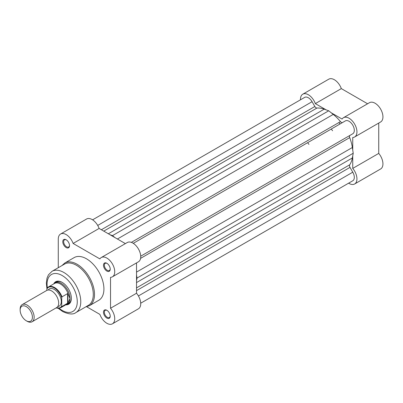 <?xml version="1.0" encoding="UTF-8"?>
<svg xmlns="http://www.w3.org/2000/svg" width="403" height="403" viewBox="0 0 403 403"><rect width="100%" height="100%" fill="white"/><g stroke="black" fill="none" stroke-linecap="round" stroke-linejoin="round"><path stroke-width="0.6" d="M75.835 312.602L88.348 305.373A23.832 13.757 -120 0 0 92.005 286.276A23.832 13.757 -120 0 0 76.434 265.28A23.832 13.757 -120 0 0 64.52 264.096L52.002 271.325A23.832 13.757 60 0 1 63.916 272.504A23.832 13.757 60 0 1 79.487 293.505A23.832 13.757 60 0 1 75.835 312.602C73.22 314.723 68.837 314.37 62.682 311.544L58.39 308.421M66.147 247.563A4.765 2.75 60 0 1 62.777 241.729A4.765 2.75 60 0 1 66.147 239.78L66.147 239.78A4.765 2.75 60 0 1 69.517 245.618A4.765 2.75 60 0 1 66.147 247.563M66.374 239.921A4.146 2.393 -120 0 0 64.515 239.83A4.146 2.393 -120 0 0 63.881 243.15A4.146 2.393 -120 0 0 66.586 246.807A4.146 2.393 -120 0 0 68.661 247.014A4.146 2.393 -120 0 0 69.512 245.351M106.855 271.063A4.765 2.75 60 0 1 103.485 265.229A4.765 2.75 60 0 1 106.855 263.28L106.855 263.28A4.765 2.75 60 0 1 110.226 269.118A4.765 2.75 60 0 1 106.855 271.063M107.082 263.421A4.146 2.393 -120 0 0 105.218 263.33A4.146 2.393 -120 0 0 104.584 266.65A4.146 2.393 -120 0 0 107.289 270.307A4.146 2.393 -120 0 0 109.364 270.514A4.146 2.393 -120 0 0 110.215 268.851M106.855 318.068A4.765 2.75 60 0 1 103.485 312.229A4.765 2.75 60 0 1 106.855 310.285L106.855 310.285A4.765 2.75 60 0 1 110.226 316.118A4.765 2.75 60 0 1 106.855 318.068M107.082 310.421A4.146 2.393 -120 0 0 105.218 310.33A4.146 2.393 -120 0 0 104.584 313.655A4.146 2.393 -120 0 0 107.289 317.307A4.146 2.393 -120 0 0 109.364 317.514A4.146 2.393 -120 0 0 110.215 315.856M53.72 283.914A12.997 7.506 60 0 1 62.168 282.362L62.168 282.362A12.997 7.506 60 0 1 71.356 298.28A12.997 7.506 60 0 1 65.79 304.819M62.389 282.493A12.377 7.148 -120 0 0 56.415 281.999L55.1 282.76A12.377 7.148 -120 0 0 53.977 283.707L53.876 283.823M86.615 306.733L99.884 314.395A11.143 6.433 -120 0 0 106.855 323.271A11.143 6.433 -120 0 0 112.422 323.826A11.143 6.433 -120 0 0 110.528 308.25L110.528 277.34A11.143 6.433 -120 0 0 112.422 276.821A11.143 6.433 -120 0 0 112.422 263.955A11.143 6.433 -120 0 0 101.284 257.527A11.143 6.433 -120 0 0 99.884 258.907L73.119 243.452A11.143 6.433 -120 0 0 60.581 234.027A11.143 6.433 -120 0 0 58.274 239.125L58.274 267.708M89.401 305.696L98.821 300.26A24.633 14.221 -120 0 0 102.594 280.518A24.633 14.221 -120 0 0 86.504 258.812A24.633 14.221 -120 0 0 74.182 257.588L64.767 263.028A24.633 14.221 60 0 1 77.084 264.247A24.633 14.221 60 0 1 93.179 285.954A24.633 14.221 60 0 1 89.401 305.696L85.763 306.864M60.581 234.027L86.574 219.015A11.143 6.433 60 0 1 99.113 228.441L125.388 243.608M101.284 257.527L127.283 242.515A11.143 6.433 60 0 1 138.42 248.948A11.143 6.433 60 0 1 138.42 261.814L112.422 276.821M136.526 262.907L136.526 293.243A11.143 6.433 60 0 1 138.42 308.814L112.422 323.826M65.946 304.728L66.097 304.703A12.377 7.148 -120 0 0 67.482 304.2L68.792 303.444A12.377 7.148 -120 0 0 71.356 298.024M136.526 293.243L110.528 308.25M99.113 228.441L73.119 243.452M32.104 321.765L56.616 307.615A9.904 5.718 -120 0 0 58.667 303.081A9.904 5.718 -120 0 0 54.345 293.117A9.904 5.718 -120 0 0 46.713 290.462L22.2 304.613A9.904 5.718 60 0 1 29.832 307.267A9.904 5.718 60 0 1 34.154 317.232A9.904 5.718 60 0 1 32.104 321.765A9.904 5.718 60 0 1 27.152 321.277L26.276 320.768A8.665 5.002 -120 0 0 32.406 317.232A8.665 5.002 -120 0 0 26.276 306.618A8.665 5.002 -120 0 0 20.15 310.154L20.15 309.146A9.904 5.718 60 0 1 22.2 304.613M57.75 306.552A9.904 5.718 -120 0 0 61.291 301.565A9.904 5.718 -120 0 0 56.077 290.739A9.904 5.718 -120 0 0 48.199 290.009M56.128 307.897A11.697 6.755 -120 0 0 61.73 305.993L61.991 306.492L67.9 303.041L70.046 298.532A12.377 7.148 -120 0 0 64.641 286.075A12.377 7.148 -120 0 0 55.1 282.76M332.581 130.789A30.95 17.868 -120 0 0 331.266 129.036M308.945 144.43A30.95 17.868 -120 0 0 307.63 142.677M61.73 305.993L61.73 297.646A11.697 6.755 -120 0 0 54.289 287.969A11.697 6.755 -120 0 0 46.849 289.052L47.111 288.246A12.07 6.967 60 0 1 48.516 286.916A12.07 6.967 60 0 1 61.991 296.84L61.73 297.646M46.849 290.387L46.849 289.052M67.593 303.257L67.593 293.606L61.991 296.84M67.9 303.041L67.9 293.57L67.593 293.606M67.482 304.2A12.377 7.148 -120 0 0 70.046 298.532L67.9 293.57M68.178 293.958A12.07 6.967 -120 0 0 54.496 283.465L48.516 286.916L47.111 288.246M61.991 306.492A12.07 6.967 60 0 1 60.586 307.821L66.566 304.371A12.07 6.967 -120 0 0 68.178 302.708M20.15 310.154A8.665 5.002 -120 0 0 26.276 320.768M338.863 122.562A30.95 17.868 60 0 1 340.016 123.978M133.287 243.336L345.351 120.905A7.425 4.287 60 0 1 349.063 121.273A7.425 4.287 60 0 1 353.915 127.816A7.425 4.287 60 0 1 352.776 133.766L140.718 256.197M92.584 219.837L304.643 97.405A7.425 4.287 60 0 1 308.36 97.773A7.425 4.287 60 0 1 312.073 101.692L314.849 106.503L101.38 229.745M136.526 280.69L137.01 278.065L353.219 153.236L352.353 157.966A34.043 19.656 60 0 1 349.708 164.797L136.526 287.878M140.718 303.202L352.776 180.771A7.425 4.287 60 0 0 352.776 172.192L350 167.381A2.473 1.431 60 0 1 349.708 164.797M342.565 122.512A2.473 1.431 60 0 1 340.48 121.63A34.043 19.656 60 0 0 333.241 114.402L328.712 110.785L324.183 109.173A34.043 19.656 60 0 0 316.944 108.044A2.473 1.431 60 0 1 314.849 106.503M109.984 234.717L112.497 235.614L328.712 110.785M115.011 237.619L112.497 235.614M353.219 153.236L352.353 147.508A34.043 19.656 60 0 0 349.708 137.619A2.473 1.431 60 0 1 350 135.373M136.526 274.886L137.01 278.065M326.198 109.888L315.327 103.611A11.143 6.433 -120 0 0 308.36 94.74A11.143 6.433 -120 0 0 302.789 94.186A11.143 6.433 -120 0 0 300.482 99.289L300.482 99.808M302.789 94.186L328.788 79.174A11.143 6.433 60 0 1 334.359 79.729A11.143 6.433 60 0 1 341.326 88.605L367.596 103.773M352.741 150.057L352.741 137.504A11.143 6.433 -120 0 0 354.635 136.985A11.143 6.433 -120 0 0 356.343 128.058A11.143 6.433 -120 0 0 349.063 118.24A11.143 6.433 -120 0 0 343.492 117.686A11.143 6.433 -120 0 0 342.097 119.066L331.226 112.79M343.492 117.686L369.491 102.679A11.143 6.433 60 0 1 375.062 103.228A11.143 6.433 60 0 1 382.341 113.047A11.143 6.433 60 0 1 380.628 121.973L354.635 136.985M378.734 123.066L378.734 153.402A11.143 6.433 60 0 1 380.628 168.973L354.635 183.985A11.143 6.433 -120 0 0 352.741 168.414L352.741 155.86M348.625 183.164A11.143 6.433 -120 0 0 354.635 183.985M352.741 168.414L378.734 153.402M315.327 103.611L341.326 88.605M59.176 308.34A21.354 12.327 -120 0 0 62.168 310.411A21.354 12.327 -120 0 0 77.265 301.691A21.354 12.327 -120 0 0 62.168 275.536A21.354 12.327 -120 0 0 47.368 287.878M312.073 101.692L97.717 225.448M352.353 157.966L136.526 282.568M350 167.381L136.526 290.628M352.776 172.192L138.42 295.948M316.944 108.044L103.762 231.126M324.183 109.173L108.357 233.775M333.241 114.402L117.414 239.004M340.48 121.63L131.353 242.369M349.708 137.619L140.587 258.358M352.353 147.508L136.526 272.111M64.767 263.028L61.936 265.592M46.914 288.578L46.345 283.027L47 278.181L48.42 274.871L52.002 271.325M55.962 307.993L60.586 307.821"/></g></svg>
